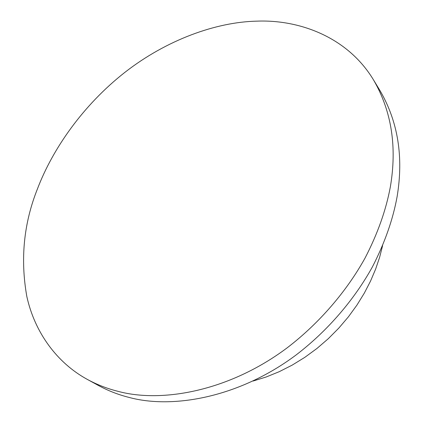 <?xml version="1.0" encoding="UTF-8"?>
<svg xmlns="http://www.w3.org/2000/svg" width="423" height="423" viewBox="0 0 423 423"><rect width="100%" height="100%" fill="white"/><g stroke="black" fill="none" stroke-linecap="round" stroke-linejoin="round"><path stroke-width="0.63" d="M390.36 186.797C386.067 210.004 377.644 233.729 365.091 257.988C347.045 290.596 319.957 322.691 287.323 347.711C228.959 391.492 161.533 403.098 118.191 391.381C107.384 388.7 97.084 384.703 87.291 379.389C56.867 362.791 34.712 332.341 26.845 296.576C20.198 259.214 23.725 223.333 37.43 188.938C52.663 148.838 83.098 105.121 124.859 72.375C166.583 39.815 216.127 22.044 256.74 21.15C298.871 19.426 347.616 36.748 373.646 80.132C391.571 111.138 397.139 146.691 390.36 186.797M373.646 80.132L380.208 90.966C398.032 121.792 403.669 157.002 397.118 196.605C392.967 219.511 384.745 242.902 372.457 266.786C354.781 298.897 328.19 330.432 296.079 354.982C238.667 397.921 172.082 409.141 129.084 397.424C118.366 394.738 108.14 390.757 98.4 385.469L87.291 379.389M382.588 245.71L379.59 257.411L375.624 269.118L370.553 281.052L364.346 293.076L356.98 305.031L348.483 316.732L338.913 327.994L328.359 338.633L316.949 348.467L304.835 357.335L292.198 365.112L279.233 371.685L266.136 377.004L253.102 381.033"/></g></svg>
